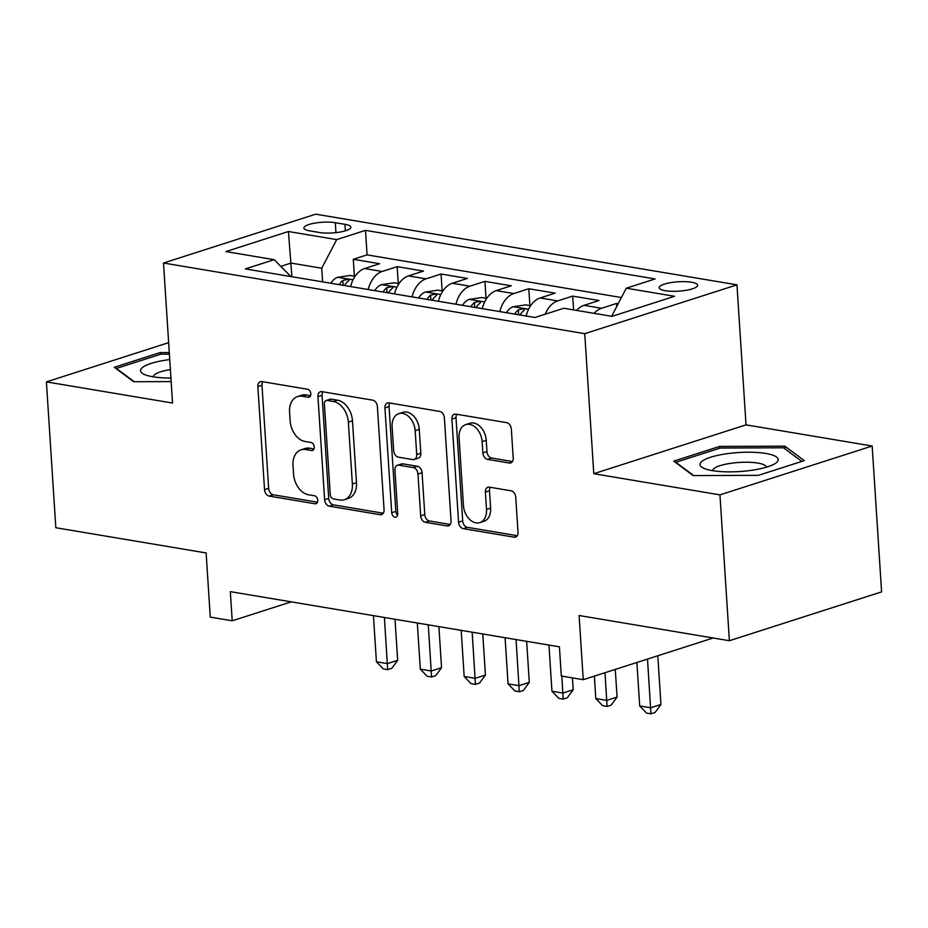 <?xml version="1.0" encoding="UTF-8"?>
<svg xmlns="http://www.w3.org/2000/svg" width="928" height="928" viewBox="0 0 928 928"><rect width="100%" height="100%" fill="white"/><g stroke="black" fill="none" stroke-linecap="round" stroke-linejoin="round"><path stroke-width="1.39" d="M310.845 393.762A4.141 2.888 -107.8 0 0 307.574 389.25L261.812 381.57A5.916 4.13 -107.8 0 0 260.374 381.663A5.916 4.13 -107.8 0 0 257.868 386.57L264.538 489.648A5.916 4.13 -107.8 0 0 269.213 496.097L314.975 503.776A4.141 2.888 -107.8 0 0 315.984 503.707A4.141 2.888 -107.8 0 0 317.736 500.273A4.141 2.888 -107.8 0 0 314.464 495.761L308.537 494.763A18.931 13.201 -107.8 0 1 293.573 474.127L293.016 465.543A18.931 13.201 -107.8 0 1 301.008 449.825A18.931 13.201 -107.8 0 1 305.614 449.523L311.53 450.521A4.141 2.888 -107.8 0 0 312.539 450.451A4.141 2.888 -107.8 0 0 314.29 447.018A4.141 2.888 -107.8 0 0 311.019 442.505L305.092 441.508A18.931 13.201 -107.8 0 1 290.128 420.871L289.571 412.287A18.931 13.201 -107.8 0 1 297.575 396.569A18.931 13.201 -107.8 0 1 302.168 396.268L308.084 397.265A4.141 2.888 -107.8 0 0 309.094 397.196A4.141 2.888 -107.8 0 0 310.845 393.762M691.569 282.251A19.291 4.686 -3.7 0 0 670.619 282.657A19.291 4.686 -3.7 0 0 659.158 287.726A19.291 4.686 -3.7 0 0 665.237 290.708A19.291 4.686 -3.7 0 0 686.198 290.29A19.291 4.686 -3.7 0 0 697.647 285.232A19.291 4.686 -3.7 0 0 691.569 282.251M509.275 463.014A5.916 4.13 -107.8 0 0 510.713 462.921A5.916 4.13 -107.8 0 0 513.207 458.014L511.34 429.096A5.916 4.13 -107.8 0 0 506.665 422.646L455.845 414.12A5.916 4.13 -107.8 0 0 454.407 414.213A5.916 4.13 -107.8 0 0 451.901 419.12L458.571 522.197A5.916 4.13 -107.8 0 0 463.246 528.647L514.077 537.173A5.916 4.13 -107.8 0 0 515.504 537.08A5.916 4.13 -107.8 0 0 518.01 532.173L515.748 497.234A5.916 4.13 -107.8 0 0 511.073 490.784L489.323 487.142A5.916 4.13 -107.8 0 0 487.884 487.235A5.916 4.13 -107.8 0 0 485.39 492.142L486.504 509.472A15.822 11.032 -107.8 0 1 479.822 522.603A15.822 11.032 -107.8 0 1 463.466 505.598L459.07 437.738A15.822 11.032 -107.8 0 1 465.763 424.606A15.822 11.032 -107.8 0 1 482.119 441.612L482.85 452.922A5.916 4.13 -107.8 0 0 487.525 459.372L509.275 463.014L511.931 462.156M168.652 342.652L46.4 381.884L55.831 527.73L206.12 552.949L210.273 617.12L232.209 620.797L230.318 591.635L559.422 646.839L561.301 676.002L583.248 679.69L713.156 638M719.954 494.868L872.169 446.02L746.019 424.862L593.792 473.709L719.954 494.868L729.385 640.714L579.095 615.508L583.248 679.69M593.792 473.709L584.744 333.686L163.502 263.018L315.717 214.182L736.96 284.838L584.744 333.686M46.4 381.884L172.55 403.042L163.502 263.018M377.394 406.626A5.916 4.13 -107.8 0 0 372.72 400.177L321.888 391.651A5.916 4.13 -107.8 0 0 320.45 391.744A5.916 4.13 -107.8 0 0 317.956 396.65L324.626 499.728A5.916 4.13 -107.8 0 0 329.301 506.178L380.12 514.704A5.916 4.13 -107.8 0 0 381.559 514.611A5.916 4.13 -107.8 0 0 384.064 509.704L377.394 406.626M388.867 402.88L439.686 411.406A5.916 4.13 -107.8 0 1 444.373 417.855L451.031 520.933A5.916 4.13 -107.8 0 1 448.537 525.851A5.916 4.13 -107.8 0 1 447.099 525.944L425.349 522.29A5.916 4.13 -107.8 0 1 420.674 515.84L417.971 474.034A5.916 4.13 -107.8 0 0 413.285 467.584L398.854 465.172A5.916 4.13 -107.8 0 0 397.428 465.264A5.916 4.13 -107.8 0 0 394.922 470.171L397.741 513.694A4.141 2.888 -107.8 0 1 395.989 517.128A4.141 2.888 -107.8 0 1 391.709 512.685L384.934 407.891A5.916 4.13 -107.8 0 1 387.428 402.972A5.916 4.13 -107.8 0 1 388.867 402.88M872.169 446.02L881.6 591.878L729.385 640.714M618.187 303.734L616.575 303.456L616.76 306.449M594.129 313.351A24.105 16.263 -80.5 0 1 601.553 308.282L584.002 305.335L599.024 300.51L572.692 296.102L573.585 309.906M545.223 314.209A24.105 16.263 -80.5 0 1 557.67 300.916L540.119 297.969L555.141 293.155L528.809 288.736L529.9 305.59M499.809 311.599A24.105 16.263 -80.5 0 1 513.799 293.561L496.248 290.615L511.258 285.789L484.938 281.381L486.028 298.224M455.926 304.233A24.105 16.263 -80.5 0 1 469.916 286.195L452.365 283.249L467.376 278.435L441.055 274.015L442.146 290.87M412.044 296.879A24.105 16.263 -80.5 0 1 426.033 278.841L408.482 275.894L423.504 271.069L397.172 266.661L382.162 271.475A24.105 16.263 99.5 0 0 368.172 289.513M398.263 283.504L397.172 266.661M309.79 230.875L319.441 232.499A18.688 4.536 -3.7 0 0 339.741 232.104A18.688 4.536 -3.7 0 0 350.842 227.198A18.688 4.536 -3.7 0 0 344.949 224.309L335.298 222.697A18.688 4.536 -3.7 0 0 314.998 223.091A18.688 4.536 -3.7 0 0 303.897 227.986A18.688 4.536 -3.7 0 0 309.79 230.875M611.622 316.286L626.296 288.19L655.098 278.945L365.493 230.376L336.69 239.61L321.749 268.227L322.631 281.88M626.296 288.19L674.563 296.287L612.028 316.355L563.76 308.258L534.969 317.492L245.363 268.911L274.166 259.678L225.898 251.581L288.422 231.513L336.69 239.61M621.412 297.54L367.082 254.875L353.29 259.295L379.622 263.714L364.611 268.528A24.105 16.263 99.5 0 0 350.622 286.566M426.033 278.841L441.055 274.015M469.916 286.195L484.938 281.381M513.799 293.561L528.809 288.736M557.67 300.916L572.692 296.102M601.553 308.282L616.575 303.456M321.749 268.227L291.032 263.076L280.813 266.359M291.914 276.73L288.422 231.513M746.019 424.862L736.96 284.838M232.209 620.797L291.264 601.854M354.38 276.15L353.29 259.295M367.082 254.875L365.493 230.376M290.963 276.567L274.166 259.678M408.482 275.894A24.105 16.263 99.5 0 0 394.493 293.932M452.365 283.249A24.105 16.263 99.5 0 0 438.376 301.298M496.248 290.615A24.105 16.263 99.5 0 0 482.258 308.653M540.119 297.969A24.105 16.263 99.5 0 0 526.13 316.019M584.002 305.335A24.105 16.263 99.5 0 0 576.578 310.404M169.29 352.536L160.126 352.57L114.283 367.279L133.713 381.744L171.17 381.594M804.274 460.624L784.856 446.171L719.594 446.414L673.751 461.123L693.17 475.588L758.443 475.333L804.274 460.624M160.242 354.368L160.126 352.57M719.71 448.212L719.594 446.414M785.042 448.932L784.856 446.171M310.578 395.676L306.286 394.945A18.931 13.201 -107.8 0 0 301.681 395.247L297.575 396.569M301.008 449.825L305.126 448.502A18.931 13.201 -107.8 0 1 309.732 448.201L314.024 448.932M262.763 381.733A5.916 4.13 -107.8 0 0 261.986 385.248L268.656 488.337A5.916 4.13 -107.8 0 0 273.331 494.786L317.469 502.187M322.851 391.813A5.916 4.13 -107.8 0 0 322.074 395.328L328.732 498.406A5.916 4.13 -107.8 0 0 333.419 504.855L383.287 513.23M327.143 400.455A4.141 2.888 -107.8 0 0 326.146 400.525A4.141 2.888 -107.8 0 0 324.394 403.958L330.24 494.438A4.141 2.888 -107.8 0 0 333.523 498.962L339.764 500.006A18.931 13.201 -107.8 0 0 344.358 499.705A18.931 13.201 -107.8 0 0 352.362 483.987L348.36 422.147A18.931 13.201 -107.8 0 0 333.396 401.511L327.143 400.455L331.261 399.144A4.141 2.888 -107.8 0 0 330.252 399.202L326.146 400.525M344.358 499.705L348.476 498.382A18.931 13.201 -107.8 0 0 356.48 482.676L352.362 483.987M331.261 399.144L337.514 400.188A18.931 13.201 -107.8 0 1 352.478 420.825L356.48 482.676M450.254 524.459L429.455 520.968L425.349 522.29M397.428 465.264L401.534 463.942A5.916 4.13 -107.8 0 1 402.972 463.849L417.403 466.274A5.916 4.13 -107.8 0 1 422.078 472.723L424.78 514.518A5.916 4.13 -107.8 0 0 429.455 520.968M389.818 403.042A5.916 4.13 -107.8 0 0 389.041 406.568L395.827 511.363A4.141 2.888 -107.8 0 0 397.613 515.144M415.164 430.662A15.822 11.032 -107.8 0 0 398.808 413.656A15.822 11.032 -107.8 0 0 392.115 426.799L393.669 450.706A5.916 4.13 -107.8 0 0 398.344 457.156L412.774 459.569A5.916 4.13 -107.8 0 0 414.201 459.476A5.916 4.13 -107.8 0 0 416.707 454.569L415.164 430.662L419.27 429.339A15.822 11.032 -107.8 0 0 402.914 412.334L398.808 413.656M414.201 459.476L418.319 458.154A5.916 4.13 -107.8 0 0 420.825 453.247L416.707 454.569M419.27 429.339L420.825 453.247M465.763 424.606L469.87 423.284A15.822 11.032 -107.8 0 1 486.226 440.29L486.956 451.6A5.916 4.13 -107.8 0 0 491.643 458.049L512.43 461.529M479.822 522.603L483.929 521.281A15.822 11.032 -107.8 0 0 490.622 508.15L486.504 509.472M490.274 487.304A5.916 4.13 -107.8 0 0 489.497 490.819L490.622 508.15M456.796 414.282A5.916 4.13 -107.8 0 0 456.019 417.797L462.689 520.875A5.916 4.13 -107.8 0 0 467.364 527.324L517.232 535.7M355.099 276.266L350.146 275.43L337.525 277.344A15.973 10.776 99.5 0 0 330.878 283.26M373.439 615.635L376.42 661.768L387.394 663.613L397.671 660.318L395.015 619.254M344.485 285.546A15.973 10.776 -80.5 0 1 348.093 281.335L349.032 280.094L347.594 279.386L342.826 280.453A15.973 10.776 99.5 0 0 339.219 284.664M397.671 660.318L391.79 668.334L387.672 669.656L384.401 617.48M387.672 669.656L383.287 668.914L376.42 661.768M169.743 359.577A39.173 9.512 -3.7 0 0 144.664 374.587A39.173 9.512 -3.7 0 0 152.888 376.78A39.173 9.512 -3.7 0 0 170.938 378.021M170.392 369.611A26.819 6.508 -3.7 0 0 153.317 376.838A26.819 6.508 -3.7 0 0 153.317 376.849M134.258 381.733L116.394 368.439L160.811 354.183L169.395 354.16M727.761 453.606A39.173 9.512 -3.7 0 0 704.132 468.431A39.173 9.512 -3.7 0 0 750.416 470.473A39.173 9.512 -3.7 0 0 774.578 463.884A39.173 9.512 -3.7 0 0 768.581 453.989A39.173 9.512 -3.7 0 0 727.761 453.606M766.296 467.236A26.819 6.508 -3.7 0 0 766.296 467.213A26.819 6.508 -3.7 0 0 731.786 463.176A26.819 6.508 -3.7 0 0 712.774 470.682A26.819 6.508 -3.7 0 0 712.774 470.693M693.715 475.588L675.851 462.283L720.267 448.038L783.51 447.795L801.815 461.413M398.982 283.632L394.017 282.796L381.408 284.699A15.973 10.776 99.5 0 0 374.761 290.626M417.31 623.001L420.303 669.134L431.265 670.979L441.554 667.673L438.898 626.62M388.368 292.9A15.973 10.776 -80.5 0 1 391.964 288.689L392.904 287.46L391.465 286.74L386.698 287.808A15.973 10.776 99.5 0 0 383.102 292.018M441.554 667.673L435.673 675.7L431.555 677.011L428.284 624.834M431.555 677.011L427.17 676.28L420.303 669.134M442.865 290.986L437.9 290.151L425.279 292.065A15.973 10.776 99.5 0 0 418.644 297.981M461.193 630.356L464.174 676.489L475.148 678.333L485.437 675.039L482.78 633.975M432.239 300.266A15.973 10.776 -80.5 0 1 435.847 296.055L436.786 294.814L435.348 294.106L430.58 295.174A15.973 10.776 99.5 0 0 426.973 299.384M485.437 675.039L479.544 683.054L475.438 684.377L472.166 632.2M475.438 684.377L471.041 683.646L464.174 676.489M486.736 298.352L481.783 297.517L469.162 299.419A15.973 10.776 99.5 0 0 462.515 305.347M505.076 637.722L508.057 683.855L519.03 685.699L529.308 682.393L526.652 641.341M476.122 307.62A15.973 10.776 -80.5 0 1 479.73 303.41L480.669 302.18L479.231 301.461L474.463 302.528A15.973 10.776 99.5 0 0 470.856 306.739M529.308 682.393L523.427 690.42L519.309 691.743L516.049 639.554M519.309 691.743L514.924 691L508.057 683.855M530.619 305.706L525.654 304.871L513.045 306.785A15.973 10.776 99.5 0 0 506.398 312.701M548.958 645.076L551.94 691.221L562.902 693.054L573.191 689.759L572.425 677.869M520.005 314.986A15.973 10.776 -80.5 0 1 523.601 310.776L524.54 309.534L523.102 308.827L518.346 309.894A15.973 10.776 99.5 0 0 514.738 314.105M573.191 689.759L567.31 697.775L563.192 699.097L561.811 676.094M563.192 699.097L558.807 698.366L551.94 691.221M594.361 676.118L595.811 698.575L606.784 700.42L617.074 697.114L615.276 669.401M617.074 697.114L611.181 705.141L607.074 706.463L604.998 672.707M607.074 706.463L602.678 705.721L595.811 698.575M636.886 662.476L639.694 705.941L650.667 707.774L660.945 704.48L657.801 655.76M660.945 704.48L655.064 712.495L650.946 713.818L647.512 659.066M650.946 713.818L646.561 713.087L639.694 705.941M382.162 271.475L364.611 268.528M335.936 232.626L335.298 222.697M345.378 230.817L344.949 224.309M306.286 394.945L302.168 396.268M313.397 449.918L311.53 450.521M309.732 448.201L305.614 449.523M316.842 503.185L314.975 503.776M273.331 494.786L269.213 496.097M268.656 488.337L264.538 489.648M261.986 385.248L257.868 386.57M309.952 396.662L308.084 397.265M382.788 513.857L380.12 514.704M333.419 504.855L329.301 506.178M328.732 498.406L324.626 499.728M322.074 395.328L317.956 396.65M352.478 420.825L348.36 422.147M337.514 400.188L333.396 401.511M449.755 525.086L447.099 525.944M424.78 514.518L420.674 515.84M422.078 472.723L417.971 474.034M417.403 466.274L413.285 467.584M402.972 463.849L398.854 465.172M395.827 511.363L391.709 512.685M389.041 406.568L384.934 407.891M491.643 458.049L487.525 459.372M486.956 451.6L482.85 452.922M486.226 440.29L482.119 441.612M489.497 490.819L485.39 492.142M516.734 536.326L514.077 537.173M467.364 527.324L463.246 528.647M462.689 520.875L458.571 522.197M456.019 417.797L451.901 419.12M353.034 279.838L337.838 277.286M343.14 285.314L342.826 280.453M396.917 287.204L381.721 284.652M387.022 292.68L386.698 287.808M440.8 294.559L425.604 292.007M430.894 300.034L430.58 295.174M484.671 301.925L469.475 299.373M474.776 307.4L474.463 302.528M528.554 309.279L513.358 306.739M518.659 314.754L518.346 309.894"/></g></svg>
